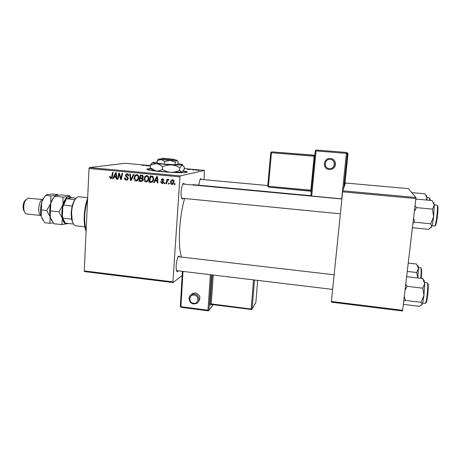 <?xml version="1.0" encoding="UTF-8"?>
<svg xmlns="http://www.w3.org/2000/svg" width="461" height="461" viewBox="0 0 461 461"><rect width="100%" height="100%" fill="white"/><g stroke="black" fill="none" stroke-linecap="round" stroke-linejoin="round"><path stroke-width="0.69" d="M151.173 168.617L147.854 168.847C146.736 169.031 146.592 169.285 147.416 169.608C150.926 171.319 182.763 173.543 186.659 172.356C187.477 172.178 187.512 171.941 186.757 171.653L183.299 170.87M151.456 168.939L147.007 169.406M183.351 198.391L182.602 199.158L181.398 197.757C180.654 193.217 181.069 188.785 182.642 184.458L183.674 183.248L184.688 184.204M181.542 198.213L340.374 213.835M198.697 185.184L200.045 179.462L200.8 178.591L201.607 179.45M178.24 270.838L177.715 271.46C177.139 271.852 176.69 271.443 176.379 270.227C175.762 265.703 176.298 261.318 177.969 257.065L178.753 256.051L179.928 256.904M176.488 270.63L176.932 270.503M192.035 184.896L193.257 184.671L310.887 195.723M164.727 183.657L164.093 183.593L164.283 182.706L164.934 182.763L164.727 183.657M169.014 184.06L168.38 184.002L168.57 183.109L169.222 183.167L169.014 184.06M145.918 181.962C144.547 181.565 143.913 180.591 144.011 179.041L145.002 176.333L146.852 175.543C148.263 175.952 148.909 176.955 148.77 178.551C148.678 180.378 147.831 181.513 146.223 181.968L147.03 181.72L145.918 181.213M154.187 182.66L153.507 182.596L156.717 176.54L157.489 176.609L157.927 183.011L157.293 182.954L157.195 181.213L155.04 181.006L154.187 182.66M141.262 181.438L138.853 181.208L140.23 175.013L142.605 175.341L143.348 176.845L142.432 178.303L143.106 179.646L141.262 181.438L142.184 181.242M131.166 180.487L130.377 180.407L129.812 174.051L130.44 174.108L130.924 179.56L133.465 174.391L134.139 174.454L131.166 180.487M109.528 177.139L109.609 176.575L110.231 176.551L110.144 177.093L110.853 177.906L111.608 176.805L112.547 172.454L113.17 172.512L112.202 177.018L110.871 178.632L109.528 177.139L110.15 177.036M118.074 179.248L117.451 179.191L118.8 173.031L119.451 173.094L120.868 178.563L121.981 173.324L122.609 173.382L121.266 179.548L120.615 179.485L119.186 174.028L118.074 179.248M182.164 275.488L173.106 282.558L84.547 271.581L84.242 270.901L172.921 281.873L179.928 176.857L89.036 168.495L89.428 167.568L180.222 175.895L179.928 176.857M84.242 270.901L89.036 168.495M113.193 178.787L112.524 178.724L115.602 172.737L116.356 172.806L116.84 179.133L116.218 179.07L116.109 177.352L114.005 177.151L113.193 178.787M126.32 180.107C125.075 179.917 124.499 179.15 124.585 177.813L125.213 177.796L125.317 178.735L126.4 179.381L127.668 178.447L127.536 177.883L125.98 176.667L125.352 175.226L127.115 173.716C128.187 173.889 128.74 174.552 128.757 175.699L128.123 175.843L127.052 174.448L125.974 175.249L128.291 178.442L126.32 180.107L127.455 179.888M135.92 181.017C134.554 180.62 133.921 179.652 134.013 178.107L134.992 175.405L136.831 174.615C138.237 175.024 138.876 176.021 138.744 177.612C138.657 179.438 137.816 180.574 136.214 181.023L137.038 180.787M160.549 181.778L161.189 181.669L162.024 182.902L162.906 182.279L161.217 179.928L162.381 178.735L163.983 180.28L163.35 180.297L162.566 179.317L161.857 179.888L163.54 182.285L161.961 183.478L160.549 181.778L160.975 181.674M150.661 182.326L148.868 182.158L150.274 175.946L152.551 176.24L153.738 178.868C153.674 180.482 152.977 181.611 151.646 182.268L149.963 181.911L148.868 182.158M171.878 184.412C170.881 184.175 170.414 183.518 170.484 182.435C170.512 180.989 171.152 180.072 172.397 179.675L172.691 179.681C173.699 179.946 174.149 180.637 174.051 181.749C174.004 183.15 173.365 184.037 172.137 184.417L172.863 184.158L172.068 183.835L173.417 181.686L172.472 180.257L171.123 182.423L171.918 183.835L173.641 183.282M166.565 183.83L165.92 183.766L166.968 179.231L167.614 179.289L167.389 180.228L168.49 179.289L168.91 179.496L167.009 182.02L166.565 183.83M174.909 184.619L174.27 184.556L174.46 183.662L175.117 183.726L174.909 184.619M184.175 168.697L184.579 168.732L184.158 168.945M142.017 165.326L145.67 165.251L142.017 165.326M199.227 170.386L198.345 170.363L199.227 170.386M150.269 165.557L124.879 163.286L89.428 167.568M203.987 179.669L204.477 170.403L180.222 175.895M204.477 170.403L184.181 168.588M145.388 165.511L148.471 165.505L147.514 165.81L145.388 165.511M150.257 165.804L148.056 165.862L150.263 165.718M187.454 169.394L189.799 169.348L187.454 169.394M198.564 170.207L195.234 170.04L198.564 170.207M194.023 169.919L193.142 169.896L194.023 169.919M192.22 169.7L194.306 169.717L192.22 169.7M190.243 169.579L189.356 169.556L190.243 169.579M402.632 310.299L402.465 310.985L331.35 302.168L331.401 301.488L402.632 310.299L415.88 198.564L342.627 191.828L342.753 190.796L415.92 197.504L415.88 198.564M331.401 301.488L342.627 191.828M342.753 190.796L345.537 183.011L408.446 188.635L415.92 197.504M181.588 257.094C177.641 247.119 179.179 216.186 184.665 198.524M172.921 281.873L173.106 282.558M334.133 274.791L178.177 256.702M341.895 198.991L182.873 184.037M147.105 165.505L145.883 165.511L147.105 165.505M197.504 170.028L195.804 170.074L197.504 170.028M118.114 179.07L117.451 179.191M121.502 178.442L120.868 178.563M121.86 176.817L121.18 176.938M121.306 179.358L120.615 179.485M120.177 175.676L119.572 175.779M119.687 173.947L119.186 174.028M113.291 178.586L112.524 178.724M114.53 177.064L114.824 176.494M116.823 178.96L116.218 179.07M116.696 177.249L116.109 177.352M116.679 177.07L114.005 177.151M115.296 174.679L114.38 176.454L116.063 176.615L115.861 173.445L115.296 174.679M116.397 173.359L115.861 173.445M116.639 176.517L116.063 176.615M111.337 178.511L110.663 178.626M111.591 178.332L111.003 177.883M127.484 179.871L126.297 179.369M127 179.323L128.141 179.116M128.296 178.326L127.668 178.447M128.227 177.756L127.536 177.883M127.052 176.477L125.98 176.667M125.986 175.122L125.352 175.226M126.666 174.46L127.242 173.734M128.757 175.733L128.123 175.843M128.763 175.589L128.135 175.699M128.267 174.252L127.052 174.448M128.25 174.246L127.737 174.293M131.293 180.228L130.377 180.407M131.523 179.767L131.494 179.45M131.696 179.41L130.924 179.56M137.055 180.775L135.972 180.28M134.652 177.986L134.013 178.107M135.851 175.595L136.156 175.192L134.992 175.405M136.156 175.192L136.871 174.621M137.983 175.151L137.401 175.197M136.554 180.216L138.064 179.807M135.453 175.929L134.635 178.194L136.185 180.291C137.43 179.882 138.075 178.943 138.127 177.485C138.214 176.361 137.758 175.653 136.767 175.353L135.453 175.929M137.92 175.145L136.767 175.353M138.755 177.364L138.127 177.485M142.276 181.19L138.853 181.208M139.994 180.971L140.081 180.585M140.576 178.367L140.709 177.773M141.17 175.71L141.302 175.117M142.507 178.349L140.109 178.453L139.643 180.545L141.435 180.683L142.484 179.565L141.441 178.58L140.109 178.453M142.564 180.447L142.939 180.355M143.06 175.704L140.703 175.797L140.271 177.733L141.74 177.837L142.322 177.664L142.72 176.811L141.775 175.9L140.703 175.797M142.155 177.756L143.187 177.566M142.904 175.687L141.775 175.9M143.354 176.69L142.72 176.811M143.221 177.485L142.322 177.664M142.53 178.361L141.441 178.58M143.112 179.438L142.484 179.565M162.52 182.838L163.476 182.619M163.54 182.124L162.906 182.279M163.448 181.709L162.796 181.865M161.874 179.784L161.217 179.928M162.324 179.329L162.727 178.753M163.989 180.153L163.35 180.297M163.54 179.099L162.566 179.317M163.033 183.23L161.961 183.478M162.992 183.224L162.116 182.908M154.32 182.406L153.507 182.596M155.322 180.943L155.651 180.326M157.316 177.191L157.501 176.834M157.916 182.804L157.293 182.954M157.795 181.075L157.195 181.213M157.783 180.925L155.04 181.006M156.388 178.505L155.432 180.303L157.155 180.464L156.97 177.26L156.388 178.505M157.524 177.145L156.97 177.26M157.743 180.332L157.155 180.464M149.963 181.911L150.05 181.53M151.156 176.649L151.294 176.039M152.072 182.101L151.75 182.083M153.156 176.655L150.747 176.73L149.669 181.49L151.127 181.582C152.418 181.213 153.081 180.274 153.11 178.77L152.453 176.995L150.747 176.73M151.727 181.45L153.092 181.035M153.294 176.828L152.453 176.995M153.749 178.632L153.11 178.77M144.65 178.914L144.011 179.041M145.757 176.598L146.114 176.119L145.002 176.333M146.114 176.119L146.834 175.543M148.01 176.085L147.341 176.131M146.592 181.144L148.131 180.672M145.463 176.863L144.633 179.133L146.195 181.231C147.445 180.821 148.096 179.882 148.148 178.419C148.235 177.295 147.785 176.58 146.788 176.281L145.463 176.863M147.889 176.067L146.788 176.281M148.782 178.292L148.148 178.419M171.135 182.268L170.484 182.435M171.953 180.464L172.662 179.681M173.486 180.015L172.472 180.257M173.515 180.044L172.621 180.257M174.062 181.525L173.417 181.686M169.072 183.824L168.38 184.002M166.623 183.593L165.92 183.766M168 180.084L167.389 180.228M168.409 179.974L168.801 179.421M164.784 183.426L164.093 183.593M174.967 184.371L174.27 184.556M187.16 172.195L183.086 171.164M87.573 199.763C84.334 210.562 83.787 220.646 85.936 230.016L86.126 230.679M86.098 231.364L85.441 229.353C83.118 221.355 84.109 207.271 87.636 198.426M407.236 271.448L416.681 272.509L417.793 277.931M408.227 263.093L416.583 264.015L418.432 268.435L416.681 272.509M417.856 277.937L418.432 268.435C418.386 266.245 418.179 265.38 417.799 265.841M411.811 192.629L425.036 193.827L426.984 197.757L426.333 200.034M426.972 200.091L426.984 197.757C426.921 196.132 426.73 195.47 426.408 195.769M403.715 301.171L405.409 300.434L421.054 302.324L422.109 304.571L419.187 306.294L403.848 304.421L403.375 304.001M406.521 277.482L407.132 276.715L422.581 278.479L424.69 283.521L424.12 280.311M405.023 290.102L407.086 286.339L405.749 284.016M407.086 286.339L422.789 288.177L423.941 295.501L421.054 302.324M421.746 305.038L422.109 304.571C422.743 303.119 423.354 300.094 423.941 295.501L424.69 283.521L422.789 288.177M407.132 276.715L406.585 276.946M423.423 279.481L422.581 278.479M405.409 300.434L404.291 296.314M412.941 223.331L414.71 222.208L430.672 223.787L431.657 226.795L428.586 229.348L412.941 227.78L412.48 227.233M415.73 199.797L416.341 199.112L432.101 200.564L434.331 205.001L433.899 202.69M414.341 211.553L416.444 207.617L415.05 205.577M416.444 207.617L432.47 209.133L433.634 216.67L430.672 223.787M431.018 227.746L431.657 226.795C432.366 224.824 433.023 221.447 433.634 216.67L434.331 205.001L432.47 209.133M416.341 199.112L415.77 199.457M414.71 222.208L413.575 217.984M73.362 223.723L71.524 219.09L71.127 212.757L72.095 206.044L73.881 201.163L76.053 198.282M87.671 197.66L78.998 196.784C77.419 196.68 75.909 197.965 74.475 200.639C72.792 204.004 71.818 208.101 71.553 212.936L72.314 221.096C73.161 224.011 74.371 225.579 75.932 225.804L84.859 226.789M72.095 206.044L63.635 205.162L62.788 207.064L64.782 201.002L66.384 198.656L74.999 199.711M64.384 221.908L62.915 218.721L62.414 216.123L62.788 207.064M62.414 216.123L63.37 219.338L65.289 223.124L73.553 224.034M71.524 219.09L63.094 218.18M66.384 198.656L71.726 197.74L76.134 198.19M66.309 198.916L63.635 205.162M42.66 199.636L42.671 199.636C38.609 200.016 37.116 214.232 41 215.431M42.7 199.561L27.873 198.115L25.142 200.852C23.765 203.987 23.425 207.231 24.11 210.585C24.663 212.654 25.534 213.777 26.721 213.962L41.017 215.506M61.843 224.616L53.724 223.723L50.237 217.154L50.773 203.382L52.836 198.956L54.813 196.317L56.311 195.418L61.676 194.934L69.68 195.746L68.355 196.64L62.978 197.147L62.984 204.649L58.945 211.801L62.414 218.474L61.843 224.616L68.113 223.435M71.023 197.723L69.68 195.746M50.716 210.931L58.945 211.801M54.813 196.317L62.978 197.147M51.937 221.136L50.237 217.154C49.315 212.844 49.494 208.251 50.773 203.382L52.26 199.475L54.819 196.127M68.038 223.429L67.197 223.821C65.024 224.317 63.428 222.536 62.414 218.474C61.544 214.152 61.734 209.548 62.984 204.649C64.373 199.941 66.159 197.268 68.355 196.64L71.075 197.781M58.224 195.159L57.775 194.542L56.311 195.418L50.825 195.908L50.773 203.382L46.705 210.498L50.237 217.154L49.765 223.285L53.124 222.922M42.81 220.001L41.167 216.174C40.211 211.87 40.378 207.289 41.674 202.437L43.069 198.777L45.743 195.262M49.765 223.285L44.705 222.726L41.213 216.359L41.674 202.437L43.553 198.345L45.731 195.389L47.333 194.507L52.785 194.041L57.775 194.542M41.576 209.957L46.705 210.498M45.731 195.389L50.825 195.908M24.491 211.755L23.338 209.513C22.785 206.833 23.062 204.24 24.156 201.739L25.758 199.78M331.632 169.175C337.25 167.666 336.34 158.717 330.537 158.515L330.151 158.498M198.345 301.759C201.123 297.783 200.137 294.85 195.378 292.954L192.882 293.294L190.866 294.988M161.177 159.12L161.194 159.252C162.018 159.679 171.872 160.44 174.056 160.244L174.563 160.186L173.745 159.264L162.428 158.382M173.745 159.264L162.526 158.29M158.555 159.016L157.299 160.503L161.085 159.546L164.733 161.494L164.565 164.145L175.082 164.715L177.923 164.26L178.096 161.661L176.736 160.134L174.114 159.708M157.299 160.503L157.138 163.131L164.565 164.145M164.733 161.494L170.097 160.336L175.255 162.082L175.082 164.715M175.255 162.082L176.782 160.428L170.097 160.336L158.699 159.108L157.495 160.192M157.189 162.289L153.069 162.416L152.608 162.837L156.463 163.597L171.302 164.911L182.222 164.992C182.931 164.865 182.89 164.686 182.101 164.462L177.958 163.747M162.284 169.458C160.267 170.674 158.175 171.169 156.014 170.95L150.142 167.695L150.298 165.13L156.463 163.597C158.596 163.983 160.589 165.067 162.445 166.847L162.284 169.458C164.94 171.1 167.787 172.051 170.824 172.293C173.901 172.345 176.828 171.699 179.6 170.351L179.773 167.758L182.222 164.992L184.296 166.94L184.123 169.469L181.732 172.253L179.6 170.351M162.445 166.847C165.263 165.493 168.213 164.848 171.302 164.911C174.339 165.171 177.162 166.121 179.773 167.758M152.384 162.675L150.298 165.13M152.142 169.734L152.608 170.276L156.014 170.95L170.824 172.293L182.239 172.028M161.673 158.826L158.699 159.108M173.29 159.327C171.296 159.477 162.802 158.82 162.082 158.457L173.29 159.327L174.056 160.244M116.518 174.926L115.93 175.019M112.271 176.696L111.608 176.805M127.772 176.995L126.7 177.185M132.301 178.182L131.5 178.332M163.027 181.185L162.214 181.369M157.633 178.724L157.034 178.851M152.747 176.598L151.663 176.817M420.68 278.26C421.227 272.912 421.314 269.506 420.928 268.054L420.951 268.06M421.394 268.613C421.763 270.002 421.682 273.235 421.158 278.317M429.767 200.345L429.45 197.89L426.978 197.631M429.929 198.455L430.222 200.391M425.307 303.338L425.175 303.384C426.477 304.162 428.592 284.933 427.416 282.979L424.65 282.455M427.935 283.596C429.133 285.676 426.8 305.297 425.659 302.762M434.677 225.976L434.596 225.988C436.02 226.754 438.457 205.808 437.022 205.093L434.32 204.799M437.552 205.721C438.993 206.528 436.383 227.613 435.121 225.394M330.502 158.515L330.312 158.509C323.288 157.72 322.193 169.147 329.24 169.492C322.153 169.152 323.247 157.708 330.312 158.509L330.347 158.509C337.308 158.815 336.472 170.017 329.54 169.51L329.24 169.492L329.54 169.51M330.214 159.425C324.308 158.722 323.357 168.305 329.292 168.588C335.199 169.325 336.178 159.702 330.214 159.425M311.665 196.15L310.835 195.89L315.243 150.851L316.096 150.914L311.676 196.023L341.71 198.847L346.395 153.369L316.096 150.914L316.24 150.015L346.511 152.458L346.395 153.369L347.34 153.45L343.779 187.921M344.765 185.178L348.009 153.761L346.534 152.458M270.716 152.654L267.703 186.186L270.716 152.654L271.673 151.842L314.31 155.345L314.16 156.244L271.477 152.718L268.435 186.284L310.841 190.197L314.16 156.244L314.742 156.291M311.417 190.266L310.841 190.197L310.812 191.05L268.475 187.126L311.319 191.263M267.68 186.181L268.463 187.126L268.435 186.284L267.703 186.186L268.469 187.126M270.74 152.66L271.477 152.718L271.673 151.842L270.74 152.66M271.673 151.842L314.851 155.224M315.243 150.851L316.24 150.015L315.278 150.851L310.87 196.075M347.248 152.822L348.009 153.761M194.352 294.066C199.204 294.446 200.742 301.805 196.346 303.534L193.666 303.949C188.808 303.545 187.368 296.164 191.839 294.406L194.352 294.066M193.568 303.332C198.875 304.225 199.434 295.593 194.093 295.115C188.78 294.245 188.249 302.848 193.568 303.332M211.38 274.825L208.989 310.086L213.155 304.75M211.034 304.531L210.516 305.182L210.256 304.03L212.233 274.929M183.029 271.414L180.914 306.68L207.974 310.224L210.377 274.704M213.236 275.05L211.265 303.903L251.193 309.049L253.51 279.89M254.478 280.006L252.173 308.916L255.872 302.399L257.647 280.386M189.073 298.653C189.16 296.665 190.082 295.247 191.839 294.406L192.882 293.294M252.173 308.916L251.193 309.049L251.228 309.665L252.173 308.916M255.878 302.335L255.561 302.952M211.392 304.479L251.775 309.533M210.516 305.182L211.34 304.514L211.265 303.903L210.256 304.03M208.574 310.72L208.989 310.086L207.974 310.224L208.055 310.829L181.023 307.285L180.32 306.363M181.087 307.251L180.314 306.461L182.412 271.339M110.853 177.906L111.994 177.71M110.871 178.632L111.17 178.58M126.827 174.442L128.025 174.241M126.666 180.118L127.178 180.02M136.214 181.023L136.75 180.914M136.56 175.347L137.712 175.14M141.533 181.444L141.942 181.357M162.428 179.317L163.459 179.087M162.312 183.484L162.814 183.357M151.22 182.337L151.882 182.187M146.223 181.968L146.805 181.841M146.569 176.275L147.676 176.062M172.137 184.417L172.639 184.285M186.734 171.988L186.757 171.653M85.441 229.353L85.936 230.016M420.772 267.887L418.409 267.622M267.76 185.553L200.12 179.317M332.635 289.404L176.528 270.636M425.175 303.384L422.616 303.073M406.556 277.199L407.005 276.865M434.596 225.988L432.003 225.734M73.881 201.163L74.475 200.639M71.847 220.462L72.314 221.096M64.782 201.002L65.358 200.489M62.915 218.721L63.37 219.338M52.26 199.475L52.836 198.956M43.069 198.777L43.553 198.345M23.338 209.513L24.11 210.585M24.156 201.739L25.142 200.852M310.812 191.05L311.325 191.24M314.31 155.345L314.846 155.248M346.511 152.458L316.24 150.015M208.977 310.201L213.218 304.756M152.608 162.837L150.609 164.635M152.608 170.276L151.11 168.536M162.082 158.457L161.194 159.252"/></g></svg>
